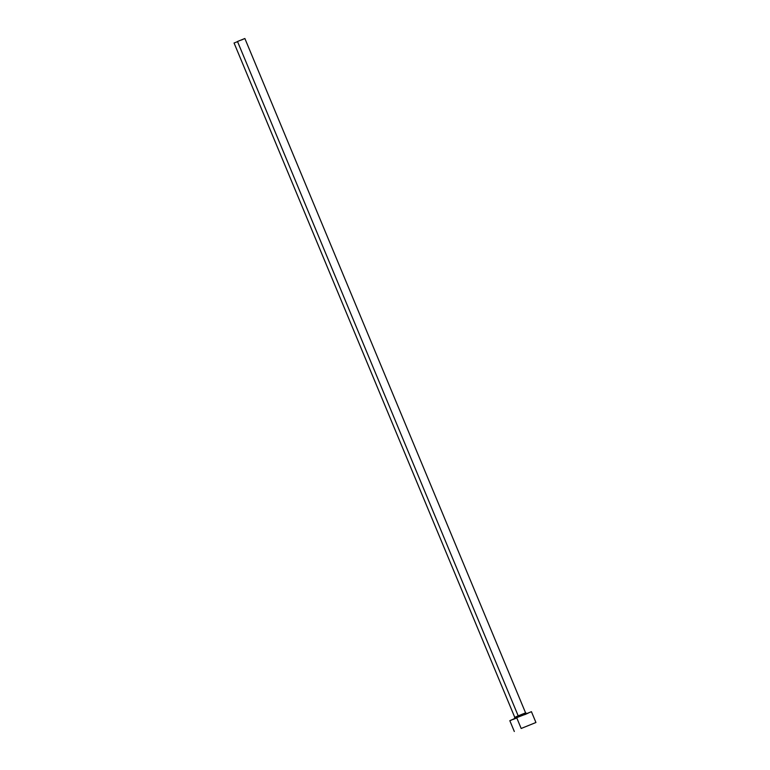 <?xml version="1.0" encoding="UTF-8"?>
<svg xmlns="http://www.w3.org/2000/svg" width="770" height="770" viewBox="0 0 770 770"><rect width="100%" height="100%" fill="white"/><g stroke="black" fill="none" stroke-linecap="round" stroke-linejoin="round"><path stroke-width="1.16" d="M526.94 713.549L525.583 712.866L518.2 715.85L237.497 41.493L518.2 715.85L514.793 717.361L518.2 715.85L518.374 716.957L518.2 715.85L522.156 714.377M237.497 41.493L244.87 38.5L237.497 41.493M521.175 728.478L516.68 717.669L509.817 720.691L516.68 717.669L521.175 728.478L535.939 722.501L521.175 728.478M535.939 722.501L531.435 711.692L516.68 717.669L528.124 713.203M526.468 713.915L524.582 714.714M516.304 718.15L512.849 719.555M511.53 720.075L509.827 720.691L514.322 731.5M525.583 712.866L244.87 38.5L243.214 39.251M242.386 39.607L241.443 40.011M237.304 41.734L235.572 42.427M234.917 42.687L234.061 42.995L514.774 717.361L514.302 718.805"/></g></svg>
